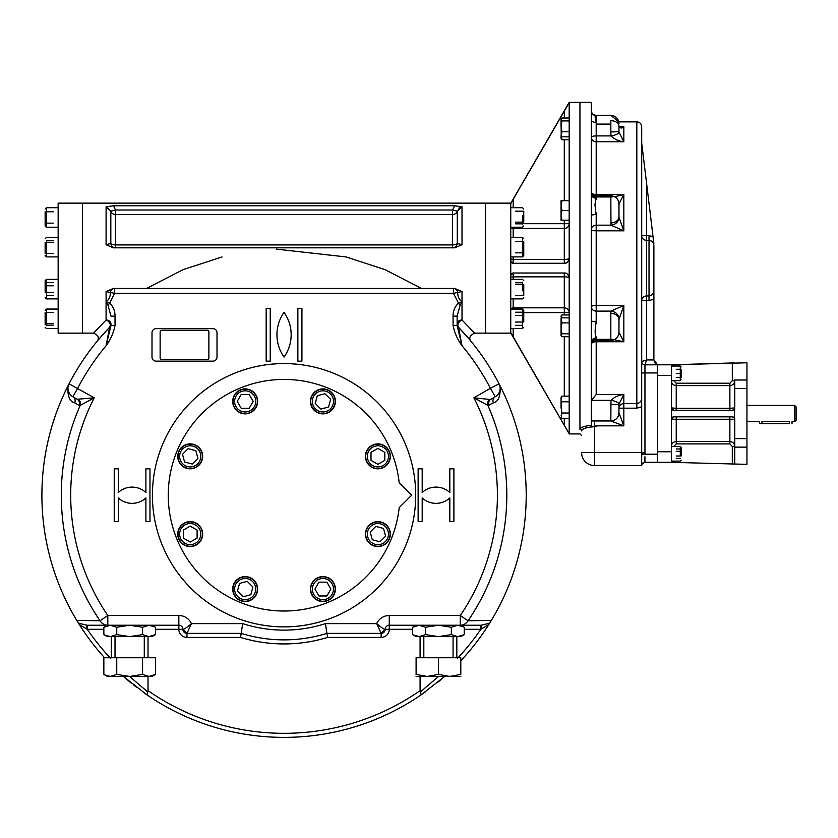 <?xml version="1.0" encoding="UTF-8"?>
<svg xmlns="http://www.w3.org/2000/svg" width="838" height="838" viewBox="0 0 838 838"><rect width="100%" height="100%" fill="white"/><g stroke="black" fill="none" stroke-linecap="round" stroke-linejoin="round"><path stroke-width="1.26" d="M322.923 599.631A10.559 10.559 0 0 1 313.779 583.793A10.559 10.559 0 0 1 332.068 583.793A10.559 10.559 0 0 1 322.923 599.631M322.923 601.255A12.193 12.193 0 0 1 312.365 582.976A12.193 12.193 0 0 1 333.482 582.976A12.193 12.193 0 0 1 322.923 601.255M326.914 582.159L330.895 589.072L326.914 595.975L318.932 595.975L314.952 589.072L318.932 582.159L326.914 582.159M385.365 541.568A10.559 10.559 0 0 1 367.693 536.833A10.559 10.559 0 0 1 380.63 523.897A10.559 10.559 0 0 1 385.365 541.568M386.517 542.72A12.193 12.193 0 0 1 366.122 537.252A12.193 12.193 0 0 1 381.049 522.325A12.193 12.193 0 0 1 386.517 542.72M375.833 526.39L383.532 528.453L385.606 536.163L379.96 541.798L372.261 539.735L370.197 532.036L375.833 526.39M237.709 596.541A10.559 10.559 0 0 1 242.444 578.869A10.559 10.559 0 0 1 255.381 591.806A10.559 10.559 0 0 1 237.709 596.541M236.557 597.693A12.193 12.193 0 0 1 242.025 577.298A12.193 12.193 0 0 1 256.952 592.225A12.193 12.193 0 0 1 236.557 597.693M252.887 587.009L250.824 594.708L243.114 596.771L237.479 591.136L239.542 583.426L247.241 581.363L252.887 587.009M179.646 534.099A10.559 10.559 0 0 1 195.484 524.944A10.559 10.559 0 0 1 195.484 543.244A10.559 10.559 0 0 1 179.646 534.099M178.023 534.099A12.193 12.193 0 0 1 196.302 523.541A12.193 12.193 0 0 1 196.302 544.658A12.193 12.193 0 0 1 178.023 534.099M197.119 538.09L190.205 542.071L183.302 538.09L183.302 530.108L190.205 526.117L197.119 530.108L197.119 538.09M182.736 448.885A10.559 10.559 0 0 1 200.408 453.62A10.559 10.559 0 0 1 187.471 466.557A10.559 10.559 0 0 1 182.736 448.885M181.584 447.733A12.193 12.193 0 0 1 201.979 453.201A12.193 12.193 0 0 1 187.052 468.128A12.193 12.193 0 0 1 181.584 447.733M192.269 464.053L184.57 461.989L182.506 454.29L188.141 448.655L195.851 450.718L197.915 458.417L192.269 464.053M245.178 390.822A10.559 10.559 0 0 1 254.333 406.66A10.559 10.559 0 0 1 236.033 406.66A10.559 10.559 0 0 1 245.178 390.822M245.178 389.188A12.193 12.193 0 0 1 255.737 407.478A12.193 12.193 0 0 1 234.619 407.478A12.193 12.193 0 0 1 245.178 389.188M241.197 408.284L237.206 401.381L241.197 394.478L249.169 394.478L253.16 401.381L249.169 408.284L241.197 408.284M330.392 393.912A10.559 10.559 0 0 1 325.657 411.584A10.559 10.559 0 0 1 312.721 398.647A10.559 10.559 0 0 1 330.392 393.912M331.544 392.76A12.193 12.193 0 0 1 326.076 413.155A12.193 12.193 0 0 1 311.149 398.228A12.193 12.193 0 0 1 331.544 392.76M315.224 403.445L317.288 395.746L324.987 393.682L330.633 399.317L328.559 407.017L320.86 409.08L315.224 403.445M388.465 456.354A10.559 10.559 0 0 1 372.617 465.499A10.559 10.559 0 0 1 372.617 447.209A10.559 10.559 0 0 1 388.465 456.354M390.089 456.354A12.193 12.193 0 0 1 371.8 466.913A12.193 12.193 0 0 1 371.8 445.795A12.193 12.193 0 0 1 390.089 456.354M370.993 452.363L377.896 448.382L384.799 452.363L384.799 460.345L377.896 464.325L370.993 460.345L370.993 452.363M515.621 252.835L522.451 252.835L522.451 256.899L510.751 256.899L510.751 260.828L513.191 263.268L510.751 260.828L510.751 275.451L513.191 273.02L564.299 273.02C566.561 272.622 568.185 274.246 569.18 277.891L569.18 312.595A4.871 4.766 -0 0 0 564.299 307.829L513.191 307.829L513.191 309.065L511.054 309.065A2.441 2.378 0 0 1 513.191 307.829L513.191 298.883M515.621 241.459L522.451 241.459L522.451 237.395L522.451 256.899L523.75 255.6L523.75 252.835M523.75 241.459L523.75 255.6M53.265 211.773L46.446 211.773L46.446 207.709L58.147 207.709L46.446 207.709L46.446 227.213L58.147 227.213L58.147 256.899L46.446 256.899L46.446 240.255M53.265 223.149L46.446 223.149L46.446 227.213L45.147 225.914L45.147 211.773M45.147 223.149L45.147 225.914L46.446 227.213M53.265 240.768L46.446 240.768M53.265 242.465L46.446 242.465M53.265 253.453L46.446 253.453M45.147 253.453L45.147 242.465M46.446 248.813L46.446 256.899L58.147 256.899L58.147 279.379L46.446 279.379L46.446 285.789L53.265 285.789M53.265 282.511L46.446 282.511M53.265 292.357L46.446 292.357L46.446 298.883L46.446 279.379L45.147 280.678L45.147 285.789M53.265 295.646L46.446 295.646M45.147 292.357L45.147 280.678M58.147 298.883L46.446 298.883L45.147 297.584L46.446 298.883L58.147 298.883L58.147 309.065L46.446 309.065L46.446 317.078M53.265 325.123L46.446 325.123M53.265 312.427L46.446 312.427M53.265 323.426L46.446 323.426M45.147 324.788L45.147 312.427M46.446 325.71L46.446 309.065L58.147 309.065M46.446 237.395L45.147 238.704L46.446 237.395L58.147 237.395M515.621 295.437L522.451 295.437M515.621 284.449L522.451 284.449M515.621 282.752L522.451 282.752M523.75 284.449L523.75 295.437M522.451 282.238L522.451 290.796M510.751 275.356L510.751 309.065L522.451 309.065L522.451 328.569L522.451 322.043L515.621 322.043M515.621 223.851L522.451 223.851M515.621 222.154L522.451 222.154M515.621 211.166L522.451 211.166M523.75 211.166L523.75 222.154M522.451 215.806L522.451 224.364M515.621 315.476L522.451 315.476L522.451 309.065L523.75 310.364L523.75 322.043M515.621 312.197L522.451 312.197M515.621 325.333L522.451 325.333M523.75 315.476L523.75 310.364M523.75 327.27L522.451 328.569L510.751 328.569M680.299 369.286L676.235 369.286L680.299 369.286L680.299 366.028L680.299 380.661L680.299 377.404L676.235 377.404M676.235 373.339L680.299 373.339L676.235 373.339M681.116 369.286L681.116 377.404M681.116 366.845L680.299 366.028L671.364 366.028L671.364 407.876L676.235 408.326L676.235 410.316M676.235 456.019L680.299 456.019L676.235 456.019M680.299 451.326L676.235 451.326L680.299 451.326L680.299 446.476L680.299 456.019M676.235 458.365L680.299 458.365M676.235 448.979L680.299 448.979M681.116 451.326L681.116 447.283L680.299 446.476L671.364 446.476M681.116 447.283L681.116 456.019M681.116 460.292L680.299 461.099L671.364 461.099L671.364 451.755L671.364 462.325L644.956 462.325L644.914 461.707M154.999 626.981L149.007 625.242L142.554 627.243L129.66 625.242M149.07 625.242L149.824 625.274M104.31 634.879L110.302 636.618L107.306 636.618L110.302 636.618L116.754 634.628L129.66 636.618L152.003 636.618L149.007 636.618L155.459 634.628L150.777 636.461M110.239 636.618L109.485 636.587M110.302 636.618L129.66 636.618L142.554 634.628L149.007 636.618M107.819 625.242L86.806 625.242L87.047 629.223L79.348 624.593L78.426 623.137L86.911 625.242L107.819 625.242L107.819 615.49L178.84 615.49L178.84 625.242A4.064 4.064 0 0 1 182.904 629.307A4.064 4.064 0 0 0 178.84 625.242L107.819 625.242A9.752 9.249 -90 0 1 100.057 620.79L107.819 615.49A213.355 213.355 0 0 1 94.223 397.83L77.19 399.255A4.871 4.703 120 0 0 77.19 399.255L77.19 399.255A4.871 4.703 120 0 1 79.055 405.362L74.697 402.858C69.68 401.769 67.449 396.102 68.014 385.836A242.161 242.161 0 0 0 76.729 620.35L100.057 620.79A222.761 222.761 0 0 1 80.197 405.424L79.055 405.362M129.649 625.242L116.754 627.243L110.302 625.242L103.849 627.243L108.531 625.41M152.003 625.242L155.459 627.243L155.459 634.628L152.003 636.618M142.554 627.243L142.554 634.628M116.754 627.243L116.754 634.628M107.809 625.242L86.901 625.242L107.306 625.242L103.849 627.243L103.849 634.628L107.306 636.618M491.382 620.35L488.764 624.593A242.161 242.161 0 0 1 461.005 660.543L460.795 660.763A242.161 242.161 0 0 0 500.097 385.836A242.161 242.161 0 0 1 491.382 620.35L468.044 620.79A9.752 9.249 90 0 1 460.292 625.242L460.282 625.242A9.752 9.249 90 0 1 460.282 625.242L389.261 625.242A4.064 4.064 0 0 0 385.197 629.307C384.233 629.516 381.395 627.62 376.681 623.619L325.427 623.619L327.543 637.435L381.143 637.435A8.129 8.129 0 0 0 389.261 629.307L412.642 629.307M463.791 626.981L457.799 625.242L451.347 627.243L438.452 625.242L425.547 627.243L419.094 625.242L412.642 627.243L417.324 625.41M457.862 625.242L458.616 625.274M413.103 634.879L419.094 636.618L416.098 636.618L419.094 636.618L425.547 634.628L438.452 636.618L460.795 636.618L457.799 636.618L464.252 634.628L459.57 636.461M419.031 636.618L418.288 636.587M419.094 636.618L438.452 636.618L451.347 634.628L457.799 636.618M461.005 660.543A242.161 242.161 0 0 0 488.764 624.593L480.803 629.307L480.803 625.242L460.795 625.242L464.252 627.243L464.252 634.628L460.795 636.618M451.347 627.243L451.347 634.628M425.547 627.243L425.547 634.628M416.098 625.242L412.642 627.243L412.642 634.628L416.098 636.618M789.595 423.682L759.532 423.682L789.595 423.682L789.595 421.315C792.748 421.724 792.748 421.724 789.595 421.315L789.595 423.682M792.036 423.682L792.036 421.692L794.675 421.692L794.675 405.445L794.675 421.692L796.1 420.267L796.1 406.859L796.1 420.267M746.941 421.692L759.532 421.629L759.532 423.682M761.763 421.315C758.62 421.724 758.62 421.724 761.763 421.315L789.595 421.315L761.763 421.315M671.364 462.325L746.941 464.357L746.941 362.781L671.364 364.813L732.307 362.959L671.364 364.813L671.364 375.372L657.547 375.372L657.547 462.325M671.364 364.813L657.547 364.813L653.891 359.931L655.379 363.587M657.547 364.813L644.956 364.813L657.547 364.813L657.547 433.885M671.657 409.028A2.441 2.441 0 0 1 671.364 407.876L671.364 419.251L734.748 419.251L734.748 464.032L734.748 447.136L746.941 447.136M734.748 388.528L746.941 388.528M676.235 416.821L676.235 443.92L673.804 446.392L676.235 443.92L729.877 443.92L729.877 441.521C732.841 441.815 734.465 443.438 734.748 446.392L732.307 446.392L729.877 443.92L732.307 446.392L732.559 464.179M673.574 416.832A2.441 2.441 0 0 1 673.794 416.821L732.318 416.821A2.441 2.441 0 0 1 732.747 416.853M733.407 417.083L733.962 417.46A2.441 2.441 0 0 1 734.161 417.659M734.172 417.68A2.441 2.441 0 0 1 734.58 418.361M734.591 418.403A2.441 2.441 0 0 1 734.748 419.251L734.339 417.911L732.307 416.821M673.804 380.735L676.235 383.217L673.804 380.735L671.364 380.735C671.647 383.689 673.27 385.312 676.235 385.616L729.877 385.616C732.831 385.323 734.455 383.699 734.748 380.735L734.748 407.876L729.877 408.326L729.877 410.316M734.339 417.911L734.748 407.876A2.441 2.441 0 0 1 734.517 408.902M733.962 409.667A2.441 2.441 0 0 0 734.057 409.583L734.497 408.965A2.441 2.441 0 0 1 734.444 409.059M733.7 409.876A2.441 2.441 0 0 1 732.915 410.243M732.894 410.243A2.441 2.441 0 0 1 732.318 410.316L673.804 410.316A2.441 2.441 0 0 1 673.05 410.201M732.307 380.735L729.877 383.217L732.307 380.735L732.307 362.959L732.307 380.735L734.748 380.735M657.547 375.372L657.547 454.196L657.547 451.755L671.364 451.755L671.364 419.251A2.441 2.441 0 0 1 671.479 418.508M672.275 417.355A2.441 2.441 0 0 1 673.553 416.832M673.794 416.821A2.441 2.441 0 0 1 673.804 416.821L671.364 419.251M729.877 416.821L729.877 441.521L676.235 441.521C673.281 441.815 671.657 443.438 671.364 446.392L673.804 446.392M673.343 410.274L672.945 410.159A2.441 2.441 0 0 1 672.453 409.908M746.941 464.357L746.941 442.642M732.307 362.959L734.339 362.969M734.748 464.032L732.307 464.179L732.307 446.392M673.804 410.316L671.364 407.876M734.339 409.227L732.307 410.316M569.18 118.001L561.921 118.001L561.051 119.122L561.25 137.621M561.921 139.747L561.051 138.291L561.051 135.766L561.921 139.747L569.18 139.747M561.051 119.457L561.921 120.913L561.051 126.349L561.921 131.786L561.051 135.766M561.051 121.981L561.051 126.349M561.921 136.835L569.18 136.835M561.921 120.913L569.18 120.913M561.921 131.786L569.18 131.786M561.921 220.205L569.18 220.205L561.921 220.205L561.051 215.335L561.051 220.205M561.051 215.345L561.051 205.582L561.921 210.453L561.051 215.335M561.051 200.701L561.051 205.499M561.921 200.701L569.18 200.701L561.921 200.701L561.051 205.582M561.083 204.734L561.554 201.916M561.083 214.486L561.167 213.627M561.219 213.24L561.565 211.658M561.91 210.474L569.18 210.453M561.051 335.242L561.921 333.786L561.051 328.349L561.921 322.913L561.051 316.073L561.921 314.952L561.051 318.932L561.051 335.577L561.921 336.698L561.25 334.572M561.25 317.089L561.051 316.408M561.921 317.864L569.18 317.864M561.921 314.952L569.18 314.952M561.921 322.913L569.18 322.913M561.921 333.786L569.18 333.786M561.921 336.698L569.18 336.698M561.565 401.088L561.565 417.973M561.051 398.961L561.921 396.144L561.051 398.961L561.051 397.652L561.051 407.404L561.921 413.04L561.051 415.847M561.051 397.652L561.921 396.144L569.18 396.144M561.921 401.779L569.18 401.779M561.921 413.04L569.18 413.04M561.051 417.156L561.921 418.665L569.18 418.665M641.699 142.994L646.58 183.302L641.699 142.994M653.891 243.764C653.755 242.632 653.755 242.632 653.891 243.764L653.022 236.599L649.021 235.688L653.022 236.599L653.891 246.142C653.891 242.873 652.268 240.925 649.021 240.328L651.095 240.852M653.891 246.142L653.891 290.137L653.891 246.142M649.021 300.591L646.58 300.591L649.021 300.591L649.021 295.961C652.268 295.353 653.891 293.405 653.891 290.116L653.891 299.218L649.021 300.591L653.891 299.218L653.891 359.931L653.891 299.218M641.699 361.555L646.58 359.931L653.891 359.931L646.58 359.931L644.956 364.813A3.247 3.247 0 0 1 641.699 361.555A3.247 3.247 0 0 0 644.956 364.813A3.247 3.247 0 0 1 641.699 361.555M652.697 294.044L651.095 295.437M653.022 236.599L646.58 183.302L646.58 235.688L649.021 235.688L641.699 235.688A4.871 4.64 0 0 0 646.58 240.328L646.58 183.302L653.022 236.599M595.996 199.633L596.195 198.218A4.871 4.106 -0 0 1 591.324 194.123L591.324 110.92A4.871 4.766 180 0 0 591.324 111.045M595.986 324.065L596.195 321.729A4.871 1.048 -0 0 1 591.324 320.682L591.324 194.123A4.871 4.106 -0 0 1 591.324 194.112L591.324 194.123M596.195 214.549L595.986 212.224M594.959 205.32L595.137 203.205M595.252 115.581A4.871 4.766 180 0 1 591.324 110.909L591.324 102.372L591.324 110.909C591.995 114.104 593.503 115.571 595.818 115.309L593.681 114.775M610.829 124.097L596.195 124.097L596.195 115.675C594.823 114.513 594.823 116.765 596.195 122.442A4.871 2.629 180 0 1 591.324 119.813L591.324 119.813M610.829 222.95A8.129 6.17 0 0 0 618.947 216.812A8.129 6.17 0 0 0 618.947 216.78L618.947 203.917L618.999 217.44A8.129 7.259 -18.6 0 1 610.965 225.171L610.829 195.788L596.195 195.788L596.195 198.218C594.823 202.241 594.823 207.688 596.195 214.559A4.871 1.048 180 0 0 591.324 215.607L591.324 229.57A4.871 4.4 180 0 1 596.195 225.171L596.195 214.559M591.324 320.682L591.324 342.166A4.871 4.106 180 0 1 596.195 338.06L595.996 336.656M618.413 335.19A8.129 7.584 -156.5 0 0 618.999 332.445L618.947 332.34A8.129 8.108 180 0 1 610.829 340.448L610.829 313.339A8.129 6.17 0 0 1 618.947 319.477L618.999 318.849A8.129 7.259 18.6 0 0 610.965 311.118L610.829 313.339L610.965 311.118L596.195 311.118L596.195 305.472A4.871 1.247 0 0 0 591.324 306.718A4.871 4.4 180 0 0 596.195 311.118L596.195 321.729C594.823 328.58 594.823 334.016 596.195 338.06L596.195 340.49C593.231 340.783 591.607 342.407 591.324 345.361M580.703 428.176L579.948 429.349C580.378 427.474 584.17 426.123 591.324 425.295L591.324 342.166M591.324 425.295L591.324 426.49L597.557 425.84L594.571 426.72C586.558 427.202 582.232 428.606 581.572 430.931A1.624 1.582 180 0 0 581.572 430.9A1.624 1.582 0 0 0 579.948 429.349L579.948 102.372L569.18 102.372L510.751 203.32M595.137 333.074L595.661 325.835M591.324 102.372L579.948 102.372L579.948 429.349M618.999 318.849L618.947 332.361L618.947 319.498A8.129 6.17 0 0 1 618.947 319.498L623.828 305.472L596.195 305.472L596.195 230.806A4.871 1.247 0 0 1 591.324 229.57M618.643 201.686A8.129 7.584 156.5 0 1 618.999 203.833L618.947 203.917C618.465 198.983 615.762 196.27 610.829 195.788L610.829 195.841A8.129 8.108 180 0 1 618.947 203.938L623.828 194.531L596.195 194.531A4.871 2.451 0 0 1 591.921 193.253M618.947 131.357L618.947 131.304A8.129 0.618 0 0 1 610.829 131.922L610.965 135.903A8.129 2.682 -8.7 0 0 618.999 132.132L618.947 131.304A8.129 0.618 180 0 0 618.947 131.304A8.129 0.618 0 0 0 618.947 131.304L618.947 125.993A8.129 5.29 180 0 0 618.947 125.983L618.989 126.308A8.129 3.467 170.9 0 1 618.999 126.496C620.403 128.424 622.016 128.497 623.828 126.716L619.041 126.716M618.947 126.161A8.129 3.467 170.9 0 1 618.978 126.308L623.828 126.716L623.828 141.737L596.195 141.737A4.871 4.211 0 0 1 591.324 137.526A4.871 1.624 180 0 1 596.195 135.903L596.195 122.442M610.829 131.922L610.829 120.693A8.129 5.29 180 0 1 618.947 125.983M618.999 132.132L623.828 141.737C618.842 141.276 614.558 139.328 610.965 135.903L596.195 135.903L596.195 196.679A4.871 4.599 0 0 1 591.324 192.08A4.871 4.871 0 0 0 596.195 196.951L612.348 196.951M614.652 196.752L623.828 194.531L623.828 230.806L596.195 230.806L596.195 225.171L610.965 225.171L623.828 230.806L618.999 217.44M618.999 203.833L618.947 216.812M610.965 311.118L623.828 305.472L623.828 341.747L596.195 341.747A4.871 2.451 0 0 0 591.324 344.198A4.871 4.599 0 0 1 596.195 339.61L596.195 340.49L610.829 340.49C615.762 340.008 618.465 337.295 618.947 332.361L623.828 341.747L612.358 339.327L596.195 339.327A4.871 4.871 0 0 0 591.324 344.198M641.751 465.006A3.247 3.247 0 0 0 641.699 465.572L641.699 406.765L636.828 408.179L636.828 403.654L623.828 403.654A4.871 4.515 0 0 0 618.947 408.179L623.828 408.179L623.828 425.84L610.829 420.969L610.965 400.375A8.129 2.682 8.7 0 1 618.999 404.146L623.828 394.541L596.195 394.541L596.195 341.747M596.195 394.541L591.398 400.375L610.965 400.375C614.558 396.961 618.842 395.012 623.828 394.541L623.828 408.179L636.828 408.179M610.829 404.356A8.129 0.618 0 0 1 618.947 404.974L618.947 404.922M618.999 404.146L618.947 404.974L618.999 404.146M597.557 425.84L623.828 425.84L618.947 412.841C618.465 417.774 615.762 420.487 610.829 420.969L591.324 420.969L610.829 420.969A8.129 8.129 0 0 0 611.007 420.969L610.829 420.969A8.129 8.129 180 0 0 618.947 412.841L618.947 404.974M611.007 420.969L611.007 420.969A8.129 8.129 0 0 0 618.947 412.841L618.947 408.179M641.699 393.252L641.699 372.931L644.956 372.931L644.956 364.813M644.883 459.936L644.914 457.213M644.925 456.773L644.956 462.325A3.247 3.247 -90 0 1 644.946 462.325A3.247 3.247 0 0 0 644.38 462.377L644.527 462.346A3.247 3.247 -90 0 1 644.935 462.325A3.247 3.247 0 0 0 641.699 465.572L594.571 465.572A12.999 12.999 0 0 1 581.572 452.572A12.999 12.999 0 0 0 594.571 465.572L594.571 426.72M641.74 362.037A3.247 3.247 0 0 0 641.918 362.728L641.74 362.037A3.247 3.247 0 0 0 641.918 362.728A3.247 3.247 0 0 1 641.74 362.037L641.918 362.728M642.076 363.064A3.247 3.247 0 0 0 642.537 363.723L642.076 363.064A3.247 3.247 0 0 0 642.537 363.723A3.247 3.247 0 0 1 642.076 363.064L642.537 363.723M642.788 363.975A3.247 3.247 0 0 0 643.448 364.436L642.788 363.975A3.247 3.247 0 0 0 643.448 364.436A3.247 3.247 0 0 1 642.788 363.975L643.448 364.436M643.794 364.593A3.247 3.247 0 0 0 644.474 364.771L643.794 364.593A3.247 3.247 0 0 0 644.474 364.771A3.247 3.247 0 0 1 643.794 364.593L644.474 364.771M641.699 465.561C640.913 463.603 646.821 461.298 644.935 462.325L644.956 462.325A3.247 3.247 -90 0 0 641.699 465.478L641.803 464.765M641.699 454.186L644.956 454.196L644.956 372.931L657.547 372.931M618.947 123.437C618.465 118.504 615.762 115.791 610.829 115.309L618.8 121.866L636.828 121.866L636.828 403.654C640.085 402.952 641.709 400.931 641.699 397.589L641.699 126.748C641.416 123.783 639.792 122.159 636.828 121.866L636.828 403.654L623.828 403.654M641.699 397.6L641.699 406.765M618.947 332.34L618.947 319.498M591.398 400.375L591.324 401.182M657.547 393.252L657.547 369.275M569.128 102.781L513.191 199.276L569.18 102.728L569.18 117.613M569.18 140.135L569.18 199.58M569.18 221.337L569.18 258.387C568.185 262.032 566.561 263.666 564.299 263.268L513.191 263.268A2.441 2.441 0 0 1 512.835 263.237M581.572 435.54L579.948 433.916L569.18 433.916L569.18 102.372M564.299 273.02L564.299 276.844A4.871 1.048 180 0 1 569.18 277.891L569.18 258.387A4.871 1.048 0 0 1 564.299 259.434L513.191 259.434L513.191 256.899M513.191 337.002L564.299 425.348L510.751 332.55L513.191 337.002L513.191 328.569L513.191 337.002M568.646 275.692L568.342 275.168M512.437 273.136A2.441 2.441 0 0 1 513.191 273.02L512.636 273.083M510.96 274.466A2.441 2.441 0 0 1 511.725 273.502L511.39 273.817M568.719 260.461L568.74 260.409A4.871 4.871 0 0 0 568.855 260.126A4.871 4.871 0 0 1 568.447 260.964A4.871 4.871 0 0 0 568.74 260.398M569.18 433.56L564.299 425.348L564.299 418.665L564.299 425.348M513.191 199.276L513.191 207.709L513.191 199.276L510.751 203.728M564.299 263.268A4.871 4.871 0 0 0 567.158 262.346A4.871 4.871 0 0 1 564.299 263.268L564.299 228.449A4.871 4.766 180 0 0 569.18 223.694L564.299 223.694L564.299 220.205L564.299 228.449L513.191 228.449A2.441 2.378 0 0 1 511.054 227.213M568.918 259.958A4.871 4.871 0 0 0 569.18 258.387A4.871 4.871 0 0 1 568.918 259.958M511.054 309.065A2.441 2.378 180 0 1 513.191 307.829M512.615 263.195A2.441 2.441 0 0 1 511.735 262.786M510.897 261.666A2.441 2.441 0 0 1 510.751 260.828M510.751 203.131L485.579 203.131L485.579 333.147L510.751 333.147L510.751 203.131L510.751 207.709L522.451 207.709L523.75 209.018M523.75 225.914L522.451 227.213L510.751 227.213L510.751 237.395L522.451 237.395L523.75 238.704M470.673 340.909L470.841 341.108C468.62 337.944 469.877 335.294 474.612 333.147L462.01 320.001L474.612 333.147L485.579 333.147L485.579 203.131L82.522 203.131L82.522 333.147L82.522 203.131L58.147 203.131L58.147 333.147L58.147 328.569L46.446 328.569L45.147 327.27L46.446 328.569M67.532 392.739A239.553 239.553 0 0 1 68.349 391.032L68.161 390.278M160.131 331.89L160.131 357.899L160.131 331.89A1.624 1.624 0 0 1 161.755 330.266L207.258 330.266A1.624 1.624 0 0 1 208.882 331.89L208.882 357.899A1.624 1.624 0 0 1 207.258 359.523L161.755 359.523A1.624 1.624 0 0 1 160.131 357.899M152.411 495.227A131.639 131.639 0 0 1 349.875 381.217A131.639 131.639 0 0 1 349.875 609.236A131.639 131.639 0 0 1 152.411 495.227A131.639 131.639 0 0 0 284.051 626.866A131.639 131.639 0 0 0 415.7 495.227A131.639 131.639 0 0 0 284.051 363.587A131.639 131.639 0 0 0 152.411 495.227M152.003 357.082L152.003 332.707A4.064 4.064 0 0 1 156.067 328.643L212.946 328.643A4.064 4.064 0 0 1 217.011 332.707L217.011 357.082A4.064 4.064 0 0 1 212.946 361.147L156.067 361.147A4.064 4.064 0 0 1 152.003 357.082L152.003 332.707A4.064 4.064 0 0 1 156.067 328.643L212.946 328.643A4.064 4.064 0 0 1 217.011 332.707L217.011 357.082A4.064 4.064 0 0 1 212.946 361.147L156.067 361.147A4.064 4.064 0 0 1 152.003 357.082M71.879 396.112L72.833 396.741L77.704 388.287A232.409 232.409 0 0 1 106.091 345.748L110.962 325.553L115.026 325.553C113.549 332.885 110.574 339.62 106.091 345.748L109.6 327.27L98.936 339.097M462.01 291.572L462.01 301.889L458.48 303.136L460.083 305.252L462.01 301.889C459.098 299.679 457.674 296.526 457.737 292.42L453.463 293.331L114.638 293.331L106.091 291.572L113.287 288.461L454.804 288.461L462.01 291.572L457.737 292.42A4.871 4.347 -90 0 0 453.473 288.461L453.473 288.461A4.871 4.347 -90 0 1 453.473 288.461L453.463 293.331L458.48 303.136C454.814 306.666 453.012 311.003 453.075 316.146L453.075 325.553C454.552 332.885 457.527 339.62 462.01 345.748A232.409 232.409 0 0 1 490.398 388.287L473.879 397.83A213.355 213.355 0 0 1 460.282 615.49L389.261 615.49L389.261 629.307L385.197 629.307A4.064 4.064 0 0 1 389.261 625.242M114.638 293.331L109.621 303.136C113.277 306.645 115.078 310.992 115.026 316.146L110.962 316.146L108.018 305.252L106.091 301.889C109.013 299.669 110.438 296.516 110.365 292.42A4.871 4.347 -90 0 1 114.628 288.461A4.871 4.347 -90 0 0 114.628 288.461L114.638 293.331M454.667 205.76L462.01 206.808L457.297 211.145L452.572 210.013L454.667 205.76L113.434 205.76L106.091 206.808L113.434 205.76L115.529 210.013L113.434 205.76M106.091 244.706L106.091 206.808L110.815 211.145L110.815 243.439A4.871 4.745 -90 0 0 115.518 247.828L115.529 244.916A4.871 1.959 180 0 1 110.815 243.439L106.091 244.706L113.308 247.828L454.814 247.828L462.01 244.706L457.297 243.439A4.871 4.745 -90 0 1 452.572 247.828L452.572 244.916L115.529 244.916L115.529 214.538A4.871 4.525 180 0 1 110.815 211.145L115.529 210.013L115.529 214.538L452.572 214.538L452.572 244.916A4.871 1.959 0 0 0 457.297 243.439L457.297 211.145A4.871 4.525 0 0 1 452.572 214.538L452.572 210.013L115.529 210.013M421.535 288.461L385.145 269.7L346.084 256.941L276.362 249.127M222.018 256.941L182.967 269.7L146.577 288.461M106.091 320.001L93.489 333.147L106.091 320.001A4.871 3.886 180 0 1 110.962 323.887A4.871 4.871 0 0 0 110.962 323.887A4.871 4.871 0 0 1 109.6 327.27A4.871 3.362 43.9 0 0 109.61 327.27A4.871 3.362 43.9 0 0 109.799 323.342A4.871 3.362 43.9 0 0 106.091 320.001L106.091 291.572M480.803 625.242L460.282 625.242L460.282 615.49L468.044 620.79A222.761 222.761 0 0 0 487.905 405.424L493.414 402.858C498.421 401.779 500.653 396.112 500.097 385.836L499.05 383.804A242.161 242.161 0 0 1 499.961 385.564M441.479 679.23A242.161 242.161 0 0 1 438.201 681.985M425.662 691.664A242.161 242.161 0 0 1 143.13 692.157M136.625 687.338A242.161 242.161 0 0 1 133.996 685.285M131.346 683.169A242.161 242.161 0 0 1 123.416 676.434L146.943 694.828L123.416 676.434M104.53 657.746A242.161 242.161 0 0 1 79.348 624.593L79.348 624.593A242.161 242.161 0 0 0 104.53 657.746A242.161 242.161 0 0 1 69.051 383.804A9.752 9.752 0 0 0 72.833 396.741A4.871 4.703 120 0 0 72.833 396.741L77.19 399.255M458.491 327.26L459.769 328.601M460.397 329.261L463.624 332.759M466.316 335.787L468.39 338.185M468.913 338.803L469.699 339.736M469.846 339.914L470.663 340.888M469.175 339.118L458.501 327.27A4.871 3.362 136.1 0 1 458.302 323.353A4.871 3.362 136.1 0 1 462.01 320.001A4.871 3.886 0 0 0 457.139 323.887A4.871 4.871 0 0 0 458.501 327.27L462.01 345.748L457.139 325.553L453.075 325.553M444.685 676.434L421.158 694.828L444.685 676.434M78.426 623.137L76.729 620.35M68.014 385.836L69.051 383.804A242.161 242.161 0 0 1 109.6 327.27A4.871 4.871 0 0 0 110.962 323.897L110.962 325.553M98.675 339.421L97.784 340.479M58.147 333.147L93.489 333.147C98.193 335.022 99.45 337.672 97.271 341.108L97.428 340.919M98.235 339.945L99.607 338.311M99.691 338.217L101.765 335.808M103.043 334.372L103.566 333.775M104.446 332.791L110.962 325.877M449.828 492.524A20.311 20.311 0 0 0 422.195 492.524L422.195 468.819L418.131 468.819L418.131 521.634L422.195 521.634L422.195 497.929A20.311 20.311 0 0 0 449.828 497.929L449.828 521.634L453.892 521.634L453.892 468.819L449.828 468.819L449.828 492.524M266.17 361.147L266.17 308.321L270.234 308.321L270.234 361.147L266.17 361.147M284.051 312.385A38.674 38.674 0 0 1 284.051 357.082A38.674 38.674 0 0 1 284.051 312.385M301.931 361.147L301.931 308.321L297.867 308.321L297.867 361.147L301.931 361.147M106.091 301.889L109.621 303.136L108.018 305.252M453.075 316.146L457.139 316.146L457.139 325.553M460.083 305.252L457.139 316.146M481.054 629.223L481.19 625.242L489.675 623.137M381.751 633.329A4.064 4.064 0 0 0 382.61 633.088M382.997 632.92A4.064 4.064 0 0 0 383.888 632.302M384.129 632.051A4.064 4.064 0 0 0 384.757 631.161M384.925 630.773A4.064 4.064 0 0 0 385.155 629.914M325.427 623.619A134.897 134.897 0 0 1 242.685 623.619L240.569 637.435A148.703 148.703 0 0 0 327.543 637.435M182.946 629.914A4.064 4.064 0 0 0 183.176 630.773M183.354 631.161A4.064 4.064 0 0 0 183.972 632.051M184.213 632.302A4.064 4.064 0 0 0 185.114 632.92M185.491 633.088A4.064 4.064 0 0 0 186.361 633.329M87.299 625.242L87.047 629.223M129.618 676.434L147.718 691.979L148.022 690.638A238.097 238.097 0 0 0 420.079 690.638L421.158 694.828A242.161 242.161 0 0 1 146.943 694.828A242.161 242.161 0 0 0 421.158 694.828M456.815 636.618L456.815 656.604L457.454 658.385M420.383 691.979L438.484 676.434M147.718 691.979L146.943 694.828M110.658 658.385L111.286 656.604L111.286 636.618M458.868 208.149L460.303 207.164M67.962 387.921L67.993 389.104M68.014 389.314L68.129 390.131M68.611 391.817L69.271 393.179M70.046 394.321L70.905 395.274M71 395.368L71.838 396.081M74.697 402.858A4.871 4.703 120 0 0 72.843 396.741M110.962 323.897L109.6 327.27A242.161 242.161 0 0 0 69.051 383.804L94.223 397.83L80.197 405.424A4.871 4.578 71.9 0 0 78.248 399.454M487.905 405.424A4.871 4.578 108.1 0 1 489.863 399.454L473.879 397.83L487.905 405.424M489.863 399.454L490.921 399.255A4.871 4.703 60 0 1 490.921 399.255L495.268 396.741A4.871 4.703 60 0 1 495.268 396.741L496.211 396.123M489.046 405.362A4.871 4.703 60 0 1 490.9 399.255L490.9 399.255M493.414 402.858A4.871 4.703 60 0 1 495.258 396.741L490.398 388.287L499.05 383.804A9.752 9.752 0 0 1 495.268 396.741A9.752 9.752 0 0 0 499.05 383.804A242.161 242.161 0 0 0 458.501 327.27A242.161 242.161 0 0 1 499.05 383.804M496.274 396.07L497.133 395.337M496.326 396.039L498.055 394.331M498.065 394.321L498.579 393.588M498.84 393.179L499.49 391.807M499.762 391.011L499.972 390.11M500.118 389.083L500.139 387.847M178.84 625.242L178.84 629.307L182.904 629.307C183.868 629.516 186.706 627.62 191.431 623.619L186.968 633.371A4.064 4.064 0 0 1 182.904 629.307L186.968 633.371L241.176 633.371A144.649 144.649 0 0 0 326.925 633.371L381.143 633.371L385.197 629.307A4.064 4.064 0 0 1 381.143 633.371L376.681 623.619A13.817 13.817 0 0 1 389.261 615.49M145.906 468.819L145.906 492.524A20.311 20.311 0 0 0 118.284 492.524L118.284 468.819L114.219 468.819L114.219 521.634L118.284 521.634L118.284 497.929A20.311 20.311 0 0 0 145.906 497.929L145.906 521.634L149.971 521.634L149.971 468.819L145.906 468.819M420.079 690.638L420.079 676.434M420.079 657.746L420.079 636.618M148.022 690.638L148.022 676.434M148.022 657.746L148.022 636.618M369.076 525.279A12.476 12.476 0 0 0 374.67 546.146A12.476 12.476 0 0 0 389.942 530.873A12.476 12.476 0 0 0 369.076 525.279M365.42 456.354A12.476 12.476 0 0 0 384.129 467.154A12.476 12.476 0 0 0 384.129 445.554A12.476 12.476 0 0 0 365.42 456.354M314.103 410.201A12.476 12.476 0 0 0 334.97 404.607A12.476 12.476 0 0 0 319.697 389.335A12.476 12.476 0 0 0 314.103 410.201M245.178 413.857A12.476 12.476 0 0 0 255.988 395.148A12.476 12.476 0 0 0 234.378 395.148A12.476 12.476 0 0 0 245.178 413.857M202.681 534.099A12.476 12.476 0 0 0 183.972 523.3A12.476 12.476 0 0 0 183.972 544.899A12.476 12.476 0 0 0 202.681 534.099M253.998 580.252A12.476 12.476 0 0 0 233.132 585.846A12.476 12.476 0 0 0 248.404 601.118A12.476 12.476 0 0 0 253.998 580.252M322.923 576.596A12.476 12.476 0 0 0 312.124 595.305A12.476 12.476 0 0 0 333.723 595.305A12.476 12.476 0 0 0 322.923 576.596M199.025 465.174A12.476 12.476 0 0 0 193.431 444.308A12.476 12.476 0 0 0 178.159 459.58A12.476 12.476 0 0 0 199.025 465.174M399.181 482.772L411.636 495.227L399.181 507.681A115.801 115.801 0 0 1 222.594 593.367A115.801 115.801 0 0 1 222.594 397.086A115.801 115.801 0 0 1 399.181 482.772M104.31 674.705L110.302 676.434L107.306 676.434L149.007 676.434L155.459 674.443L150.777 676.276M110.302 676.434L116.754 674.443L129.66 676.434L142.554 674.443L149.007 676.434L152.003 676.434L149.007 676.434M110.239 676.434L109.485 676.402M115.026 636.618L115.026 657.746M152.003 676.434L155.459 674.443L155.459 657.746L142.554 657.746L142.554 674.443M107.306 676.434L103.849 674.443L103.849 657.746L142.554 657.746M116.754 674.443L116.754 657.746M416.098 676.434L460.795 676.434M460.795 674.443C460.795 677.062 460.795 677.062 460.795 674.443L460.795 657.746L438.452 657.746L438.452 674.443L449.618 676.434L460.795 674.443M438.452 657.746L416.098 657.746L416.098 674.443C416.098 677.062 416.098 677.062 416.098 674.443L427.275 676.434L438.452 674.443M761.972 421.315L761.972 423.682L761.972 421.315M673.804 461.099L673.804 462.398L673.804 461.099M729.877 385.616L729.877 408.326L676.235 408.326L676.235 385.616L729.877 385.616L729.877 383.217L676.235 383.217L676.235 385.616M673.804 366.028L673.804 364.74L673.804 366.028M676.235 441.521L729.877 441.521M649.021 240.328L646.58 240.328L646.58 295.961A4.871 4.64 0 0 0 641.699 300.591L646.58 300.591L646.58 295.961L649.021 295.961L649.021 235.688M646.58 300.591L646.58 359.931L646.58 300.591M641.699 453.075L644.956 452.572M610.965 196.679L596.195 196.679M610.965 339.61L596.195 339.61M594.571 420.969L594.571 426.395M657.547 454.196L644.956 454.196M641.699 452.572L581.572 452.572M523.75 223.694L564.299 223.694L523.75 223.694M564.299 110.93L564.299 118.001L564.299 110.93M564.299 139.747L564.299 200.701L564.299 139.747M513.191 237.395L513.191 227.213M513.191 279.379L513.191 276.844L564.299 276.844L564.299 312.595L523.75 312.595L564.299 312.595L564.299 314.952L564.299 312.595L569.18 312.595M564.299 336.698L564.299 396.144L564.299 336.698M513.191 273.02L513.191 276.844L510.751 277.368M510.751 258.911L513.191 259.434L513.191 263.268M115.026 325.553L115.026 316.146M178.84 615.49A13.817 13.817 0 0 1 191.431 623.619L242.685 623.619M462.01 206.808L462.01 244.706M462.01 320.001L462.01 301.889M458.051 657.746A238.097 238.097 0 0 0 480.803 629.307L464.252 629.307M381.143 633.371L381.143 637.435M240.569 637.435L186.968 637.435L186.968 633.371M155.459 629.307L178.84 629.307A8.129 8.129 0 0 0 186.968 637.435M103.849 629.307L87.299 629.307A238.097 238.097 0 0 0 110.05 657.746M45.147 209.018L46.446 207.709M45.147 255.6L46.446 256.899L45.147 255.6M45.147 310.364L46.446 309.065L45.147 310.364M523.75 280.678L522.451 279.379L510.751 279.379M523.75 297.584L522.451 298.883L510.751 298.883M681.116 379.844L680.299 380.661L671.364 380.661M796.1 406.859L794.675 405.445L746.941 405.445M734.748 438.609L746.941 438.609M734.748 379.991L746.941 379.991M734.004 409.625L733.386 410.065M671.615 418.172L672.055 417.554M672.107 417.502L672.725 417.062M672.705 410.054L671.437 408.462M591.324 111.087L591.796 112.858M596.195 195.788C593.231 195.505 591.607 193.882 591.324 190.917M618.79 414.475L618.947 412.841M642.641 463.288L643.249 462.806M643.448 462.691L644.893 462.325M619.093 126.873L620.34 126.873M610.829 420.969L591.324 420.969M610.829 115.309L595.818 115.309L610.829 115.309M510.751 332.969L569.18 433.843M99.984 337.882L100.948 336.75M101.377 336.268L99.712 338.196M98.926 339.128L98.067 340.134M469.249 339.201L470.223 340.364M458.491 327.27L457.139 323.887M466.703 336.227L468.337 338.133M71.785 396.039L70.884 395.264M69.931 394.174L69.156 392.98M68.507 391.503L68.287 390.822M68.245 390.655L68.056 389.722M67.962 388.591L67.962 388.057M67.962 387.973L68.004 387.324M498.17 394.174L498.945 392.98M499.605 391.503L499.815 390.822M499.857 390.655L500.045 389.701M500.139 388.591L500.15 388.046M500.139 387.963L500.097 387.324M144.283 636.618L144.283 657.746M423.819 636.618L423.819 657.746M453.075 636.618L453.075 657.746"/></g></svg>
